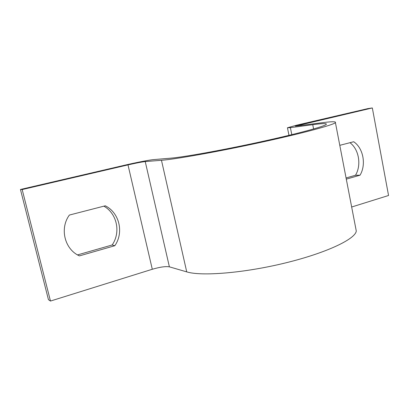 <?xml version="1.0" encoding="UTF-8"?>
<svg xmlns="http://www.w3.org/2000/svg" width="409" height="409" viewBox="0 0 409 409"><rect width="100%" height="100%" fill="white"/><g stroke="black" fill="none" stroke-linecap="round" stroke-linejoin="round"><path stroke-width="0.61" d="M50.471 301.055L48.441 299.649L20.45 189.479L125.19 165.098C136.407 162.475 149.694 159.904 153.712 159.597L170.354 158.201C183.14 157.194 221.77 150.302 259.475 142.087C297.215 133.871 324.603 126.442 326.29 124.377C327.093 123.262 322.578 123.365 312.752 124.679L290.395 127.669L287.445 127.766L296.658 125.185L367.722 108.641L372.333 107.945L295.37 126.146L319.802 123.017C331.111 121.483 336.316 121.35 335.416 122.623C333.524 124.924 302.921 133.232 260.518 142.444C218.155 151.662 175.175 159.295 161.468 160.292L145.236 161.575C141.724 161.969 135.977 163.079 127.997 164.899L22.178 189.561L50.471 301.055L152.296 269.26C160.016 267.016 165.711 266.208 169.387 266.837L186.734 271.883C201.422 276.474 244.311 273.028 285.482 262.921C326.699 252.854 355.518 238.984 356.28 230.998L355.769 228.334M349.961 142.7C358.979 149.316 361.622 165.129 355.493 175.267L346.07 177.966M351.663 207.01L388.55 195.492L372.333 107.945M339.787 145.328L353.678 141.744C363.315 148.068 366.408 164.648 360.032 175.2L346.3 179.147M114.837 245.707C124.055 232.532 119.443 212.803 105.302 205.793L69.377 215.057C59.428 228.524 64.668 249.372 79.423 255.886L114.837 245.707L112.158 244.986C120.987 232.358 117.051 213.549 103.866 206.162M20.45 189.479L22.178 189.561M77.557 254.899L112.158 244.986M355.493 175.267L360.032 175.2M301.029 125.558L300.845 124.607M186.734 271.883L161.468 160.292M169.387 266.837L145.236 161.575M152.296 269.26L127.997 164.899M313.596 128.973L312.752 124.679M291.801 134.663L290.395 127.669M356.28 230.998L335.416 122.623M288.974 135.348L287.466 127.864"/></g></svg>
